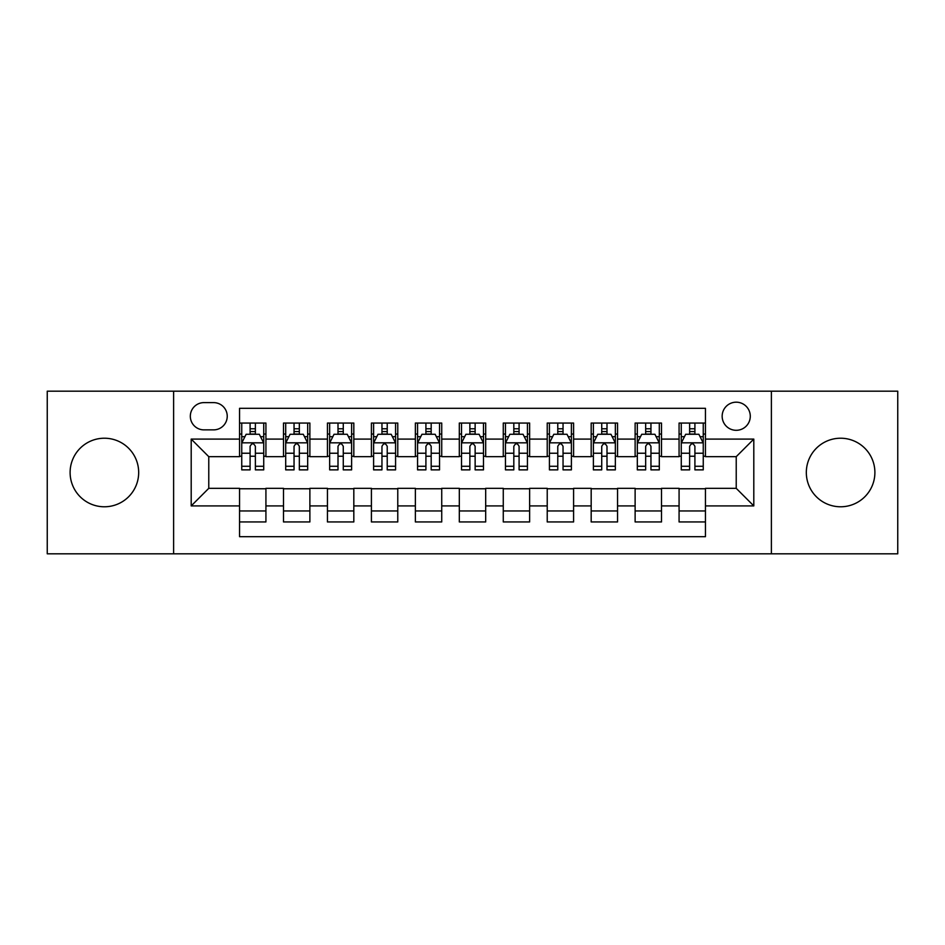 <?xml version="1.0" encoding="UTF-8"?>
<svg xmlns="http://www.w3.org/2000/svg" width="945" height="945" viewBox="0 0 945 945"><rect width="100%" height="100%" fill="white"/><g stroke="black" fill="none" stroke-linecap="round" stroke-linejoin="round"><path stroke-width="1.42" d="M840.613 438.22A34.28 34.28 0 0 0 806.321 472.5A34.28 34.28 0 0 0 840.613 506.78A34.28 34.28 0 0 0 874.893 472.5A34.28 34.28 0 0 0 840.613 438.22M104.387 438.22A34.28 34.28 0 0 0 70.107 472.5A34.28 34.28 0 0 0 104.387 506.78A34.28 34.28 0 0 0 138.679 472.5A34.28 34.28 0 0 0 104.387 438.22M736.226 402.18A14.069 14.069 0 0 0 722.157 416.237A14.069 14.069 0 0 0 736.226 430.306A14.069 14.069 0 0 0 750.283 416.237A14.069 14.069 0 0 0 736.226 402.18M771.38 553.817L897.75 553.817L897.75 391.183L771.38 391.183L771.38 553.817L173.62 553.817L173.62 391.183L47.25 391.183L47.25 553.817L173.62 553.817M705.454 423.053L679.077 423.053L679.077 439.094L661.5 439.094L661.5 456.671L679.077 456.671L679.077 439.094M661.5 439.094L661.5 423.053L635.123 423.053L635.123 439.094L617.546 439.094L617.546 456.671L635.123 456.671L635.123 439.094M617.546 439.094L617.546 423.053L591.18 423.053L591.18 439.094L573.591 439.094L573.591 456.671L591.18 456.671L591.18 439.094M573.591 439.094L573.591 423.053L547.226 423.053L547.226 439.094L529.637 439.094L529.637 456.671L547.226 456.671L547.226 439.094M529.637 439.094L529.637 423.053L503.272 423.053L503.272 439.094L485.683 439.094L485.683 456.671L503.272 456.671L503.272 439.094M485.683 439.094L485.683 423.053L459.317 423.053L459.317 439.094L441.728 439.094L441.728 456.671L459.317 456.671L459.317 439.094M441.728 439.094L441.728 423.053L415.363 423.053L415.363 439.094L397.774 439.094L397.774 456.671L415.363 456.671L415.363 439.094M397.774 439.094L397.774 423.053L371.409 423.053L371.409 439.094L353.82 439.094L353.82 456.671L371.409 456.671L371.409 439.094M353.82 439.094L353.82 423.053L327.454 423.053L327.454 439.094L309.877 439.094L309.877 456.671L327.454 456.671L327.454 439.094M309.877 439.094L309.877 423.053L283.5 423.053L283.5 456.671L265.923 456.671L265.923 423.053L239.546 423.053M239.546 521.947L265.923 521.947L265.923 488.329L283.5 488.329L283.5 521.947L309.877 521.947L309.877 488.329L327.454 488.329L327.454 505.906L309.877 505.906M327.454 505.906L327.454 521.947L353.82 521.947L353.82 488.329L371.409 488.329L371.409 505.906L353.82 505.906M371.409 505.906L371.409 521.947L397.774 521.947L397.774 488.329L415.363 488.329L415.363 505.906L397.774 505.906M415.363 505.906L415.363 521.947L441.728 521.947L441.728 488.329L459.317 488.329L459.317 505.906L441.728 505.906M459.317 505.906L459.317 521.947L485.683 521.947L485.683 488.329L503.272 488.329L503.272 505.906L485.683 505.906M503.272 505.906L503.272 521.947L529.637 521.947L529.637 488.329L547.226 488.329L547.226 505.906L529.637 505.906M547.226 505.906L547.226 521.947L573.591 521.947L573.591 488.329L591.18 488.329L591.18 505.906L573.591 505.906M591.18 505.906L591.18 521.947L617.546 521.947L617.546 488.329L635.123 488.329L635.123 505.906L617.546 505.906M635.123 505.906L635.123 521.947L661.5 521.947L661.5 488.329L679.077 488.329L679.077 505.906L661.5 505.906M203.943 429.869L213.617 429.869A13.62 13.62 0 0 0 227.237 416.237A13.62 13.62 0 0 0 213.617 402.617L203.943 402.617A13.62 13.62 0 0 0 190.323 416.237A13.62 13.62 0 0 0 203.943 429.869M771.38 391.183L173.62 391.183M705.454 439.094L705.454 408.323L239.546 408.323L239.546 456.671L208.774 456.671L208.774 488.329L239.546 488.329L239.546 536.677L705.454 536.677L705.454 488.329L736.226 488.329L736.226 456.671L705.454 456.671L705.454 439.094L753.803 439.094L753.803 505.906L705.454 505.906M239.546 505.906L191.197 505.906L191.197 439.094L239.546 439.094M679.077 505.906L679.077 521.947L705.454 521.947M239.546 434.038L241.743 434.038M250.094 434.038L255.374 434.038M263.726 434.038L265.923 434.038M239.546 456.234L241.743 456.234M250.094 456.234L255.374 456.234M263.726 456.234L265.923 456.234M239.546 488.766L265.923 488.766M239.546 510.961L265.923 510.961M283.5 456.234L285.697 456.234M294.049 456.234L299.329 456.234M307.68 456.234L309.877 456.234M283.5 434.038L285.697 434.038M294.049 434.038L299.329 434.038M307.68 434.038L309.877 434.038M283.5 488.766L309.877 488.766M283.5 510.961L309.877 510.961M327.454 488.766L353.82 488.766M327.454 510.961L353.82 510.961M327.454 434.038L329.651 434.038M338.003 434.038L343.271 434.038M351.623 434.038L353.82 434.038M327.454 456.234L329.651 456.234M338.003 456.234L343.271 456.234M351.623 456.234L353.82 456.234M371.409 488.766L397.774 488.766M371.409 510.961L397.774 510.961M371.409 434.038L373.606 434.038M381.957 434.038L387.226 434.038M395.577 434.038L397.774 434.038M371.409 456.234L373.606 456.234M381.957 456.234L387.226 456.234M395.577 456.234L397.774 456.234M415.363 488.766L441.728 488.766M415.363 510.961L441.728 510.961M415.363 434.038L417.56 434.038M425.911 434.038L431.18 434.038M439.531 434.038L441.728 434.038M415.363 456.234L417.56 456.234M425.911 456.234L431.18 456.234M439.531 456.234L441.728 456.234M459.317 488.766L485.683 488.766M459.317 510.961L485.683 510.961M459.317 434.038L461.514 434.038M469.866 434.038L475.134 434.038M483.486 434.038L485.683 434.038M459.317 456.234L461.514 456.234M469.866 456.234L475.134 456.234M483.486 456.234L485.683 456.234M503.272 488.766L529.637 488.766M503.272 510.961L529.637 510.961M503.272 434.038L505.469 434.038M513.82 434.038L519.088 434.038M527.44 434.038L529.637 434.038M503.272 456.234L505.469 456.234M513.82 456.234L519.088 456.234M527.44 456.234L529.637 456.234M547.226 488.766L573.591 488.766M547.226 510.961L573.591 510.961M547.226 434.038L549.423 434.038M557.774 434.038L563.043 434.038M571.394 434.038L573.591 434.038M547.226 456.234L549.423 456.234M557.774 456.234L563.043 456.234M571.394 456.234L573.591 456.234M591.18 488.766L617.546 488.766M591.18 510.961L617.546 510.961M591.18 434.038L593.377 434.038M601.729 434.038L606.997 434.038M615.349 434.038L617.546 434.038M591.18 456.234L593.377 456.234M601.729 456.234L606.997 456.234M615.349 456.234L617.546 456.234M635.123 488.766L661.5 488.766M635.123 510.961L661.5 510.961M635.123 434.038L637.32 434.038M645.671 434.038L650.951 434.038M659.303 434.038L661.5 434.038M635.123 456.234L637.32 456.234M645.671 456.234L650.951 456.234M659.303 456.234L661.5 456.234M679.077 488.766L705.454 488.766M679.077 510.961L705.454 510.961M679.077 434.038L681.274 434.038M689.626 434.038L694.906 434.038M703.257 434.038L705.454 434.038M679.077 456.234L681.274 456.234M689.626 456.234L694.906 456.234M703.257 456.234L705.454 456.234M208.774 456.671L191.197 439.094M208.774 488.329L191.197 505.906M753.803 439.094L736.226 456.671M753.803 505.906L736.226 488.329M255.374 428.77L250.094 428.77M263.726 466.275L255.374 466.275L255.374 469.866L263.726 469.866L263.726 443.051L259.32 434.263L246.137 434.263L241.743 443.051L241.743 469.866L250.094 469.866L250.094 466.275L241.743 466.275M241.743 443.051L241.743 423.053M263.726 443.051L263.726 423.053M250.094 434.263L250.094 423.053M255.374 423.053L255.374 434.263M255.374 466.275L255.374 446.347C253.614 442.957 251.854 442.957 250.094 446.347L250.094 466.275M299.329 428.77L294.049 428.77M307.68 466.275L299.329 466.275L299.329 469.866L307.68 469.866L307.68 443.051L303.274 434.263L290.091 434.263L285.697 443.051L285.697 469.866L294.049 469.866L294.049 466.275L285.697 466.275M285.697 443.051L285.697 423.053M307.68 443.051L307.68 423.053M294.049 434.263L294.049 423.053M299.329 423.053L299.329 434.263M299.329 466.275L299.329 446.347C297.569 442.957 295.809 442.957 294.049 446.347L294.049 466.275M343.271 428.77L338.003 428.77M351.623 466.275L343.271 466.275L343.271 469.866L351.623 469.866L351.623 443.051L347.228 434.263L334.046 434.263L329.651 443.051L329.651 469.866L338.003 469.866L338.003 466.275L329.651 466.275M329.651 443.051L329.651 423.053M351.623 443.051L351.623 423.053M338.003 434.263L338.003 423.053M343.271 423.053L343.271 434.263M343.271 466.275L343.271 446.347C341.523 442.957 339.763 442.957 338.003 446.347L338.003 466.275M387.226 428.77L381.957 428.77M395.577 466.275L387.226 466.275L387.226 469.866L395.577 469.866L395.577 443.051L391.183 434.263L378 434.263L373.606 443.051L373.606 469.866L381.957 469.866L381.957 466.275L373.606 466.275M373.606 443.051L373.606 423.053M395.577 443.051L395.577 423.053M381.957 434.263L381.957 423.053M387.226 423.053L387.226 434.263M387.226 466.275L387.226 446.347C385.477 442.957 383.717 442.957 381.957 446.347L381.957 466.275M431.18 428.77L425.911 428.77M439.531 466.275L431.18 466.275L431.18 469.866L439.531 469.866L439.531 443.051L435.137 434.263L421.954 434.263L417.56 443.051L417.56 469.866L425.911 469.866L425.911 466.275L417.56 466.275M417.56 443.051L417.56 423.053M439.531 443.051L439.531 423.053M425.911 434.263L425.911 423.053M431.18 423.053L431.18 434.263M431.18 466.275L431.18 446.347C429.432 442.957 427.672 442.957 425.911 446.347L425.911 466.275M475.134 428.77L469.866 428.77M483.486 466.275L475.134 466.275L475.134 469.866L483.486 469.866L483.486 443.051L479.091 434.263L465.909 434.263L461.514 443.051L461.514 469.866L469.866 469.866L469.866 466.275L461.514 466.275M461.514 443.051L461.514 423.053M483.486 443.051L483.486 423.053M469.866 434.263L469.866 423.053M475.134 423.053L475.134 434.263M475.134 466.275L475.134 446.347C473.386 442.957 471.626 442.957 469.866 446.347L469.866 466.275M519.088 428.77L513.82 428.77M527.44 466.275L519.088 466.275L519.088 469.866L527.44 469.866L527.44 443.051L523.046 434.263L509.863 434.263L505.469 443.051L505.469 469.866L513.82 469.866L513.82 466.275L505.469 466.275M505.469 443.051L505.469 423.053M527.44 443.051L527.44 423.053M513.82 434.263L513.82 423.053M519.088 423.053L519.088 434.263M519.088 466.275L519.088 446.347C517.34 442.957 515.58 442.957 513.82 446.347L513.82 466.275M563.043 428.77L557.774 428.77M571.394 466.275L563.043 466.275L563.043 469.866L571.394 469.866L571.394 443.051L567 434.263L553.817 434.263L549.423 443.051L549.423 469.866L557.774 469.866L557.774 466.275L549.423 466.275M549.423 443.051L549.423 423.053M571.394 443.051L571.394 423.053M557.774 434.263L557.774 423.053M563.043 423.053L563.043 434.263M563.043 466.275L563.043 446.347C561.283 442.957 559.534 442.957 557.774 446.347L557.774 466.275M606.997 428.77L601.729 428.77M615.349 466.275L606.997 466.275L606.997 469.866L615.349 469.866L615.349 443.051L610.954 434.263L597.772 434.263L593.377 443.051L593.377 469.866L601.729 469.866L601.729 466.275L593.377 466.275M593.377 443.051L593.377 423.053M615.349 443.051L615.349 423.053M601.729 434.263L601.729 423.053M606.997 423.053L606.997 434.263M606.997 466.275L606.997 446.347C605.237 442.957 603.489 442.957 601.729 446.347L601.729 466.275M650.951 428.77L645.671 428.77M659.303 466.275L650.951 466.275L650.951 469.866L659.303 469.866L659.303 443.051L654.909 434.263L641.726 434.263L637.32 443.051L637.32 469.866L645.671 469.866L645.671 466.275L637.32 466.275M637.32 443.051L637.32 423.053M659.303 443.051L659.303 423.053M645.671 434.263L645.671 423.053M650.951 423.053L650.951 434.263M650.951 466.275L650.951 446.347C649.191 442.957 647.443 442.957 645.671 446.347L645.671 466.275M694.906 428.77L689.626 428.77M703.257 466.275L694.906 466.275L694.906 469.866L703.257 469.866L703.257 443.051L698.863 434.263L685.68 434.263L681.274 443.051L681.274 469.866L689.626 469.866L689.626 466.275L681.274 466.275M681.274 443.051L681.274 423.053M703.257 443.051L703.257 423.053M689.626 434.263L689.626 423.053M694.906 423.053L694.906 434.263M694.906 466.275L694.906 446.347C693.146 442.957 691.386 442.957 689.626 446.347L689.626 466.275M283.5 505.906L265.923 505.906M283.5 439.094L265.923 439.094M263.608 442.827L241.849 442.827M241.743 436.684L244.932 436.684M260.536 436.684L263.726 436.684M250.094 453.234L241.743 453.234M263.726 453.234L255.374 453.234M255.374 431.558L250.094 431.558M307.562 442.827L285.803 442.827M285.697 436.684L288.886 436.684M304.491 436.684L307.68 436.684M294.049 453.234L285.697 453.234M307.68 453.234L299.329 453.234M299.329 431.558L294.049 431.558M351.516 442.827L329.758 442.827M329.651 436.684L332.841 436.684M348.445 436.684L351.623 436.684M338.003 453.234L329.651 453.234M351.623 453.234L343.271 453.234M343.271 431.558L338.003 431.558M395.471 442.827L373.712 442.827M373.606 436.684L376.795 436.684M392.399 436.684L395.577 436.684M381.957 453.234L373.606 453.234M395.577 453.234L387.226 453.234M387.226 431.558L381.957 431.558M439.425 442.827L417.666 442.827M417.56 436.684L420.749 436.684M436.354 436.684L439.531 436.684M425.911 453.234L417.56 453.234M439.531 453.234L431.18 453.234M431.18 431.558L425.911 431.558M483.379 442.827L461.621 442.827M461.514 436.684L464.692 436.684M480.308 436.684L483.486 436.684M469.866 453.234L461.514 453.234M483.486 453.234L475.134 453.234M475.134 431.558L469.866 431.558M527.334 442.827L505.575 442.827M505.469 436.684L508.646 436.684M524.251 436.684L527.44 436.684M513.82 453.234L505.469 453.234M527.44 453.234L519.088 453.234M519.088 431.558L513.82 431.558M571.288 442.827L549.529 442.827M549.423 436.684L552.601 436.684M568.205 436.684L571.394 436.684M557.774 453.234L549.423 453.234M571.394 453.234L563.043 453.234M563.043 431.558L557.774 431.558M615.242 442.827L593.484 442.827M593.377 436.684L596.555 436.684M612.159 436.684L615.349 436.684M601.729 453.234L593.377 453.234M615.349 453.234L606.997 453.234M606.997 431.558L601.729 431.558M659.197 442.827L637.438 442.827M637.32 436.684L640.509 436.684M656.114 436.684L659.303 436.684M645.671 453.234L637.32 453.234M659.303 453.234L650.951 453.234M650.951 431.558L645.671 431.558M703.151 442.827L681.392 442.827M681.274 436.684L684.464 436.684M700.068 436.684L703.257 436.684M689.626 453.234L681.274 453.234M703.257 453.234L694.906 453.234M694.906 431.558L689.626 431.558"/></g></svg>
